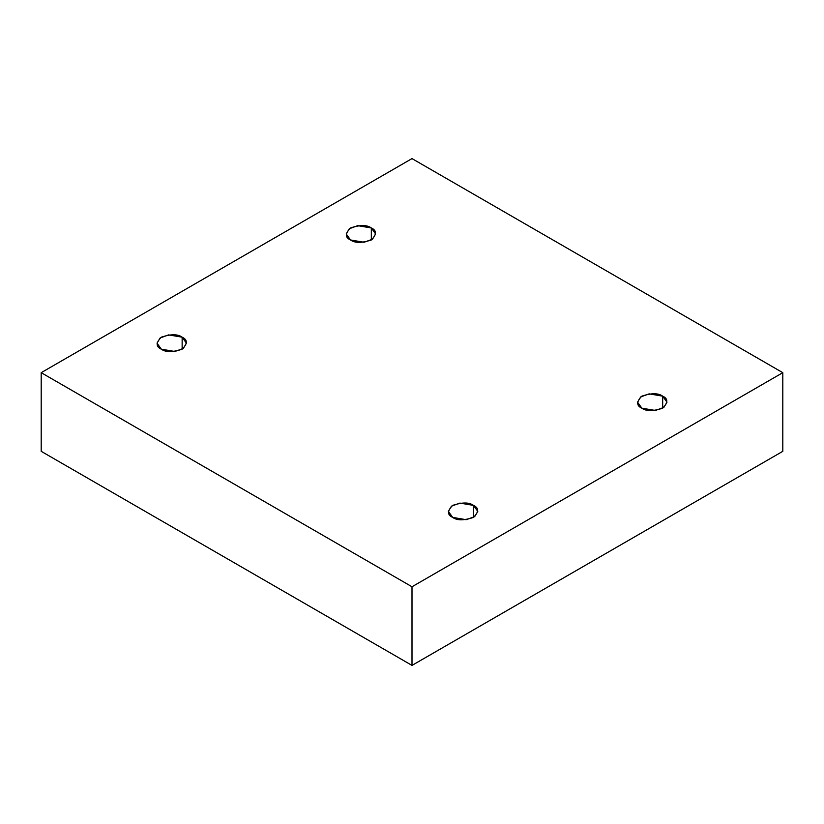 <?xml version="1.0" encoding="UTF-8"?>
<svg xmlns="http://www.w3.org/2000/svg" width="824" height="824" viewBox="0 0 824 824"><rect width="100%" height="100%" fill="white"/><g stroke="black" fill="none" stroke-linecap="round" stroke-linejoin="round"><path stroke-width="1.24" d="M662.671 408.179L662.671 396.159L649.116 393.872L640.681 396.931L637.549 402.174L641.855 408.179C636.344 405.676 636.344 401.669 641.855 396.159C651.403 392.976 658.345 392.976 662.671 396.159C668.182 398.662 668.182 402.668 662.671 408.179C653.123 411.361 646.181 411.361 641.855 408.179L655.41 410.465L663.845 407.406L666.976 402.174L662.671 396.159L662.671 408.179M473.481 517.4L473.481 505.39L459.936 503.093L451.49 506.152L448.369 511.395L452.675 517.4C447.164 514.907 447.164 510.901 452.675 505.39C462.223 502.207 469.155 502.207 473.481 505.39C478.991 507.883 478.991 511.889 473.481 517.4C463.943 520.583 457.001 520.583 452.675 517.4L466.229 519.697L474.665 516.627L477.796 511.395L473.481 505.39L473.481 517.4M182.145 349.191L182.145 337.181L168.59 334.894L160.155 337.953L157.023 343.186L161.329 349.191C155.818 346.698 155.818 342.691 161.329 337.181C170.877 333.998 177.819 333.998 182.145 337.181C187.656 339.684 187.656 343.68 182.145 349.191C172.597 352.373 165.655 352.373 161.329 349.191L174.884 351.488L183.319 348.428L186.451 343.186L182.145 337.181L182.145 349.191M371.325 239.969L371.325 227.96L357.771 225.663L349.335 228.722L346.204 233.965L350.519 239.969C345.009 237.477 345.009 233.47 350.519 227.96C360.057 224.777 366.999 224.777 371.325 227.96C376.836 230.452 376.836 234.459 371.325 239.969C361.777 243.152 354.845 243.152 350.519 239.969L364.064 242.266L372.51 239.197L375.631 233.965L371.325 227.96L371.325 239.969M412 665.401L782.8 451.325L782.8 372.675L412 586.76L412 665.401L412 586.76L41.2 372.675L412 158.599L782.8 372.675L782.8 451.325L412 665.401L41.2 451.325L41.2 372.675L41.2 451.325L412 665.401M412 586.76L782.8 372.675L412 158.599L41.2 372.675L412 586.76"/></g></svg>

